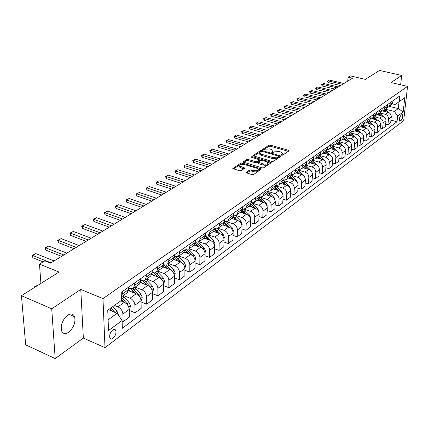 <?xml version="1.0" encoding="UTF-8"?>
<svg xmlns="http://www.w3.org/2000/svg" width="429" height="429" viewBox="0 0 429 429"><rect width="100%" height="100%" fill="white"/><g stroke="black" fill="none" stroke-linecap="round" stroke-linejoin="round"><path stroke-width="0.64" d="M281.483 155.223L282.614 155.148L288.905 150.954L289.039 150.622L288.476 150.273L270.458 145.158L268.87 145.259L262.35 149.592L263.851 149.753L264.688 149.217L269.814 148.89L273.053 150.397L272.603 151.491L271.772 152.027L272.05 152.51L273.182 152.434L274.008 151.893L279.156 151.56L280.673 151.995L282.454 153.11L282.009 154.193L281.188 154.74L281.483 155.223M68.678 332.25C73.734 327.697 75.729 322.528 74.651 316.752C73.321 313.706 70.983 313.197 67.637 315.235C62.575 319.669 60.532 324.817 61.497 330.679C62.854 333.891 65.246 334.416 68.678 332.25M112.993 338.288C115.406 335.955 116.356 333.381 115.846 330.566C115.235 329.193 114.184 329.011 112.688 330.014C110.274 332.314 109.309 334.883 109.803 337.725C110.414 339.13 111.476 339.318 112.993 338.288M246.321 172.211L246.166 172.624L246.702 172.962L251.984 174.571L253.689 174.453L261.476 168.967L242.406 163.079L240.739 163.192L232.786 168.565L239.591 170.801L241.286 170.683L244.771 168.12L239.731 165.975C239.816 164.548 241.447 164.093 244.632 164.602L256.832 168.254L258.296 169.182C258.199 170.608 256.558 171.064 253.373 170.544L251.324 169.922L249.635 170.04L246.321 172.211L246.3 172.774M400.654 84.781L401.678 75.445L379.531 70.431L365.315 79.376L350.273 75.869L348.058 77.215L352.466 78.244L50.504 263.143L44.825 260.853L39.473 264.092L40.916 283.435M51.721 308.794L55.191 358.569L83.349 338.063L80.77 289.425L51.721 308.794L21.45 295.678L59.02 272.045L39.473 264.092M80.77 289.425L102.981 298.589L407.55 86.379L403.673 120.672L104.998 347.656L102.981 298.589M401.678 75.445L391.017 82.55L407.55 86.379M271.793 161.384L273.439 161.272L280.62 156.478L280.759 156.135L280.201 155.786L262.028 150.541L260.419 150.649L252.938 155.684L271.793 161.384M271.117 162.816L263.717 167.76L262.039 167.873L243.018 162.028L246.428 159.561L248.08 159.454L255.502 161.653L257.159 161.54L259.416 159.792L251.179 157.191L250.809 156.966L252.064 156.628L270.71 162.103L271.262 162.452L271.117 162.816M55.191 358.569L25.67 344.836L21.45 295.678M401.791 114.699L400.895 115.369C399.431 117.369 399.002 119.289 399.614 121.134L401.153 120.404C402.616 118.399 403.04 116.479 402.429 114.65L401.791 114.699M392.385 103.845L395.114 104.51L399.238 101.635L399.866 95.908L121.225 292.364L121.477 300.386L107.743 310.21L108.532 330.561L122.099 320.501L122.34 328.276L397.034 121.697L397.651 116.077L394.364 111.438L385.355 109.213M399.238 101.635L404.783 97.667L403.174 111.98L397.651 116.077M83.349 338.063L104.998 347.656M348.058 77.215L347.731 81.145M389.328 106.387L398.289 108.58L399.04 101.775M394.364 111.438L398.289 108.58L403.174 111.98M108.113 319.809L117.079 313.283L108.478 309.69M122.12 321.316L123.144 321.745L122.914 314.023C122.522 310.784 120.865 308.408 117.943 306.885L114.425 305.432M123.144 321.745L129.413 317.079L129.204 309.4C128.829 306.183 127.188 303.823 124.276 302.322L120.774 300.89M129.231 310.414L135.108 312.843L134.926 305.201C134.561 302 132.931 299.656 130.035 298.176L123.37 295.474M135.108 312.843L141.184 308.317L141.028 300.718C140.674 297.538 139.055 295.216 136.175 293.752L128.571 290.706M141.05 301.919L146.702 304.209L146.573 296.643C146.235 293.479 144.627 291.173 141.752 289.731L135.146 287.103M146.702 304.209L152.601 299.817L152.493 292.299C152.166 289.151 150.568 286.867 147.71 285.435L140.428 282.577M152.515 293.667L157.958 295.828L157.877 288.347C157.556 285.215 155.974 282.947 153.126 281.537L146.568 278.984M157.958 295.828L163.68 291.57L163.621 284.127C163.315 281.016 161.738 278.764 158.907 277.37L151.893 274.667M163.631 285.655L168.881 287.698L168.844 280.293C168.549 277.193 166.988 274.957 164.162 273.584L157.657 271.101M168.881 287.698L174.437 283.564L174.421 276.196C174.136 273.117 172.587 270.897 169.777 269.541L162.988 266.972M174.426 277.869L179.488 279.799L179.499 272.469C179.215 269.407 177.676 267.203 174.882 265.862L168.425 263.444M179.488 279.799L184.888 275.783L184.915 268.49C184.647 265.449 183.119 263.261 180.33 261.931L173.729 259.486M184.904 270.297L189.795 272.131L189.843 264.87C189.58 261.846 188.063 259.674 185.29 258.36L178.888 256.006M189.795 272.131L195.039 268.227L195.109 261.004C194.857 257.995 193.35 255.84 190.589 254.542L184.132 252.193M195.088 262.934L199.812 264.672L199.898 257.486C199.657 254.494 198.16 252.354 195.409 251.067L189.055 248.777M199.812 264.672L204.912 260.875L205.014 253.732C204.783 250.751 203.292 248.627 200.558 247.356L194.214 245.088M204.987 255.77L209.55 257.421L209.674 250.311C209.449 247.345 207.968 245.238 205.244 243.978L198.943 241.747L200.118 238.948L200.145 236.722M209.55 257.421L214.511 253.732L214.65 246.654C214.43 243.71 212.966 241.613 210.253 240.374L203.979 238.17M214.607 248.799L219.026 250.37L219.181 243.329C218.972 240.396 217.514 238.315 214.811 237.087L208.569 234.915M219.026 250.37L223.847 246.777L224.024 239.773C223.82 236.856 222.372 234.792 219.68 233.574L213.454 231.429M223.965 242.015L228.244 243.506L228.432 236.535C228.233 233.633 226.796 231.58 224.115 230.378L217.9 228.249M228.244 243.506L232.936 240.009L233.14 233.076C232.958 230.191 231.526 228.153 228.861 226.962L222.683 224.866M233.076 235.403L237.216 236.824L237.435 229.923C237.253 227.054 235.832 225.027 233.178 223.852L226.946 221.755M237.216 236.824L241.79 233.424L242.02 226.555C241.849 223.697 240.438 221.691 237.795 220.522L231.665 218.479M241.94 228.968L245.951 230.319L246.198 223.488C246.031 220.645 244.632 218.645 241.999 217.492L235.703 215.412M245.951 230.319L250.407 227.005L250.67 220.206C250.509 217.38 249.115 215.396 246.493 214.253L240.417 212.258M250.574 222.694L254.467 223.986L254.74 217.219C254.585 214.403 253.201 212.43 250.59 211.304L244.171 209.213M254.467 223.986L258.805 220.753L259.095 214.023C258.944 211.224 257.572 209.266 254.971 208.145L248.943 206.199M258.982 216.575L262.757 217.814L263.057 211.106C262.918 208.322 261.551 206.376 258.96 205.271L252.316 203.142M262.757 217.814L266.988 214.661L267.299 207.99C267.165 205.223 265.808 203.287 263.229 202.193L257.25 200.289M267.176 210.612L270.844 211.792L271.166 205.153C271.037 202.397 269.691 200.477 267.122 199.394L259.995 197.142M270.844 211.792L274.968 208.725L275.305 202.118C275.182 199.372 273.841 197.463 271.284 196.391L265.347 194.535M275.166 204.794L278.727 205.925L279.075 199.346C278.957 196.616 277.622 194.723 275.075 193.661L268.023 191.463M278.727 205.925L282.749 202.928L283.108 196.385C282.995 193.672 281.671 191.784 279.134 190.733L273.246 188.916M282.958 199.12L286.416 200.198L286.786 193.683C286.679 190.98 285.36 189.109 282.834 188.068L276.029 185.982M286.416 200.198L290.336 197.281L290.717 190.798C290.615 188.106 289.307 186.245 286.792 185.215L280.952 183.44M290.556 193.581L293.919 194.616L294.305 188.159C294.208 185.484 292.91 183.633 290.406 182.615L283.821 180.625M293.919 194.616L297.747 191.763L298.144 185.344C298.053 182.679 296.761 180.84 294.267 179.831L288.476 178.094M297.967 188.17L301.238 189.168L301.646 182.77C301.56 180.121 300.273 178.292 297.79 177.29L291.409 175.391M301.238 189.168L304.976 186.384L305.394 180.019C305.314 177.381 304.038 175.568 301.56 174.571L295.812 172.871M305.207 182.893L308.387 183.843L308.816 177.509C308.735 174.882 307.464 173.08 305.003 172.093L298.799 170.27M308.387 183.843L312.039 181.129L312.473 174.823C312.403 172.211 311.138 170.415 308.687 169.439L302.981 167.777M312.269 177.735L315.369 178.646L315.814 172.372C315.744 169.771 314.489 167.986 312.044 167.02L306 165.272M315.369 178.646L318.929 175.992L319.385 169.745C319.321 167.16 318.071 165.385 315.642 164.43L309.979 162.8M319.171 172.694L322.184 173.573L322.646 167.353C322.587 164.774 321.348 163.015 318.924 162.065L313.02 160.376M322.184 173.573L325.67 170.978L326.137 164.784C326.083 162.226 324.85 160.473 322.436 159.534L316.816 157.936M325.911 167.771L328.845 168.613L329.322 162.446C329.274 159.894 328.046 158.156 325.643 157.223L319.868 155.593M328.845 168.613L332.25 166.077L332.738 159.942C332.69 157.4 331.467 155.673 329.075 154.746L323.504 153.185M332.496 162.956L335.355 163.765L335.848 157.657C335.805 155.126 334.593 153.405 332.207 152.488L326.539 150.911M335.355 163.765L338.685 161.288L339.183 155.207C339.146 152.692 337.939 150.981 335.564 150.07L330.035 148.541M338.937 158.247L341.72 159.03L342.229 152.971C342.192 150.466 340.991 148.766 338.626 147.866L333.054 146.332M341.72 159.03L344.975 156.606L345.49 150.579C345.458 148.085 344.262 146.391 341.908 145.501L336.422 144.005M345.227 153.641L347.946 154.392L348.466 148.391C348.439 145.908 347.249 144.224 344.905 143.34L339.409 141.854M347.946 154.392L351.126 152.027L351.657 146.048C351.63 143.581 350.45 141.908 348.112 141.028L342.664 139.564M351.383 149.136L354.032 149.86L354.569 143.913C354.547 141.452 353.367 139.79 351.04 138.916L345.613 137.462L346.814 135.06L346.97 133.199M354.032 149.86L357.148 147.544L357.684 141.618C357.668 139.173 356.499 137.516 354.182 136.658L348.777 135.221M357.4 144.729L359.99 145.431L360.532 139.527C360.521 137.092 359.357 135.446 357.046 134.593L351.662 133.167M359.99 145.431L363.036 143.163L363.583 137.291C363.572 134.862 362.419 133.226 360.119 132.379L354.756 130.968M363.293 140.417L365.814 141.093L366.371 135.242C366.366 132.824 365.213 131.199 362.923 130.357L357.577 128.963M365.814 141.093L368.795 138.873L369.358 133.049C369.353 130.647 368.211 129.027 365.926 128.191L360.612 126.812M369.058 136.197L371.519 136.846L372.088 131.043C372.082 128.652 370.946 127.043 368.672 126.212L363.368 124.844M371.519 136.846L374.437 134.674L375.01 128.898C375.01 126.517 373.879 124.914 371.616 124.094L366.339 122.737M374.699 132.062L377.102 132.69L377.681 126.936C377.686 124.566 376.56 122.973 374.303 122.158L369.037 120.812M377.102 132.69L379.96 130.561L380.544 124.834C380.55 122.474 379.429 120.887 377.182 120.082L371.927 118.747M380.223 128.014L382.571 128.614L383.161 122.914C383.167 120.56 382.051 118.983 379.815 118.184L374.587 116.865M382.571 128.614L385.371 126.534L385.961 120.855C385.977 118.517 384.867 116.945 382.636 116.152L377.391 114.838M385.628 124.045L387.929 124.63L388.524 118.978C388.54 116.645 387.435 115.085 385.215 114.296L380.024 112.999M387.929 124.63L390.669 122.587L391.269 116.956C391.286 114.64 390.192 113.084 387.977 112.301L382.727 110.998M205.287 235.151L208.805 234.733L209.985 231.96L210.022 229.756M195.281 242.101L198.943 241.747L204.107 238.074L205.282 235.29L205.314 233.076M184.99 249.249L188.798 248.959L189.967 246.139L189.977 243.887M174.388 256.606L178.357 256.386L179.515 253.539L179.515 251.265M163.465 264.173L167.605 264.028L168.753 261.159L168.742 258.864M152.215 271.959L153.003 272.265L156.526 271.9L157.668 269.015L157.641 266.688M140.61 279.981L141.57 280.357L145.115 280.019L146.241 277.107L146.198 274.753M128.636 288.245L129.783 288.706L133.344 288.385L134.459 285.446L134.4 283.07M390.926 120.158L397.034 121.697M391.291 104.992L392.814 102.483L393.002 100.751M387.173 107.411L388.867 106.714L390.058 104.435L390.24 102.692M385.955 108.784L387.484 106.258L387.666 104.51M381.74 111.245L383.478 110.548L384.668 108.253L384.851 106.494M380.507 112.655L382.041 110.114L382.223 108.349M376.195 115.165L377.97 114.463L379.166 112.146L379.343 110.376M374.946 116.613L376.485 114.05L376.662 112.269M370.527 119.165L372.351 118.458L373.546 116.13L373.718 114.339M369.262 120.651L370.806 118.072L370.978 116.275M364.741 123.257L366.602 122.544L367.803 120.195L367.975 118.393M363.454 124.78L365.004 122.179L365.17 120.367M358.826 127.434L360.735 126.716L361.937 124.351L362.103 122.533M357.523 129L359.073 126.378L359.239 124.549M352.777 131.698L354.735 130.984L355.936 128.598L356.102 126.764M351.458 133.312L353.008 130.673L353.174 128.829M346.594 136.063L348.6 135.344L349.807 132.942L349.967 131.092M345.254 137.72L342.326 139.806L343.532 137.382L343.688 135.516M340.267 140.524L342.326 139.806M338.91 142.23L340.47 139.554L340.626 137.677M333.794 145.088L335.907 144.369L337.119 141.929L337.269 140.042M332.421 146.847L333.987 144.144L334.137 142.251M327.171 149.753L329.343 149.035L330.555 146.573L330.7 144.67M325.783 151.566L327.348 148.847L327.493 146.933M320.393 154.531L322.624 153.813L323.836 151.335L323.981 149.41M318.983 156.397L320.554 153.657L320.694 151.727M313.454 159.416L315.744 158.703L316.956 156.204L317.095 154.263M312.028 161.347L313.599 158.585L313.733 156.633M306.344 164.42L308.703 163.712L309.915 161.191L310.049 159.234M304.901 166.414L306.472 163.626L306.606 161.663M299.061 169.541L301.49 168.838L302.702 166.302L302.826 164.323M297.603 171.6L299.174 168.795L299.297 166.811M291.602 174.785L294.096 174.094L295.308 171.536L295.431 169.541M290.122 176.92L291.699 174.094L291.817 172.088M283.95 180.164L286.524 179.478L287.736 176.898L287.848 174.887M282.454 182.373L284.03 179.52L284.143 177.499M276.099 185.671L278.759 185.001L279.965 182.4L280.073 180.368M274.592 187.961L276.169 185.092L276.276 183.044M268.05 191.318L270.796 190.664L272.002 188.041L272.104 185.988M266.532 193.694L268.109 190.798L268.205 188.739M259.792 197.104L262.623 196.471L263.83 193.828L263.926 191.752M258.258 199.576L259.835 196.659L259.92 194.573M251.314 203.04L254.241 202.429L255.443 199.764L255.528 197.672M249.769 205.609L251.34 202.67L251.421 200.568M242.605 209.132L245.635 208.548L246.836 205.861L246.911 203.748M241.05 211.808L242.621 208.848L242.696 206.719M233.66 215.385L236.797 214.832L237.998 212.124L238.063 209.985M232.1 218.173L233.666 215.186L233.73 213.041M224.464 221.798L227.724 221.284L228.914 218.554L228.973 216.398M222.903 224.71L224.469 221.707L224.517 219.535M215.009 228.384L218.393 227.917L219.584 225.166L219.627 222.983M213.449 231.435L215.009 228.405L215.052 226.212M203.727 238.342L204.107 238.074M193.731 245.452L195.281 242.374L195.302 240.138M183.446 252.767L184.985 249.667L184.996 247.404M172.855 260.296L174.388 257.169L174.383 254.885M161.947 268.05L163.47 264.902L163.454 262.591M150.713 276.04L152.225 272.865L152.193 270.527M139.13 284.271L140.632 281.075L140.583 278.716M127.182 292.766L128.673 289.548L128.609 287.157M121.364 296.868L122.303 294.058L122.233 291.656M117.079 313.283L122.099 320.501M281.944 155.287L282.416 153.791M272.603 151.491L272.549 152.574L273.021 151.083M288.331 151.335L270.409 146.235L268.822 146.337L263.261 149.887M261.041 151.544L253.609 156.054M280.057 156.853L278.614 156.44M278.528 156.51L278.233 156.022L262.275 151.41L261.143 151.48L260.247 152.054L259.776 153.191L261.486 154.252L272.436 157.432L277.649 157.089L278.528 156.51L278.469 157.604L278.614 156.419M259.904 153.384L259.733 154.284L261.443 155.346L261.486 154.252M278.469 157.604L277.595 158.188L272.383 158.532L261.443 155.346M243.683 162.398L246.385 160.671L246.428 159.561M259.411 160.033L259.223 161.272L257.11 162.65L255.459 162.763L248.037 160.559L246.385 160.671M259.448 159.915L261.164 160.419M267.9 162.403L270.57 163.186M263.272 163.953C266.371 164.457 267.98 164.028 268.098 162.661L266.623 161.733L262.344 160.478L260.698 160.585L258.44 162.344L263.272 163.953L263.224 165.063C266.318 165.573 267.927 165.144 268.045 163.771L268.066 163.304M258.403 163.208L258.934 163.792L258.982 162.682M263.224 165.063L258.934 163.792M258.263 169.873L258.247 170.302C258.151 171.734 256.515 172.19 253.33 171.67L251.281 171.048L249.592 171.166L246.809 172.994M239.72 166.388L239.698 167.096L241.098 167.97L241.136 166.849M244.08 168.87L241.098 167.97M242.846 164.334L240.701 164.302L233.451 168.935M260.789 169.712L258.076 168.897M388.24 112.377L385.086 109.4M383.258 111.132L382.947 110.897M386.373 111.905L384.282 109.974M383.773 110.333L385.204 111.615M342.524 84.336L328.105 80.893L327.981 82.556L327.273 81.113L329.483 80.078L343.876 83.505M340.524 85.559L327.981 82.556M329.483 80.078L327.273 81.113M383 116.259L379.756 113.192M377.89 114.961L377.59 114.731M381.075 115.76L378.936 113.776M378.416 114.146L379.88 115.46M377.654 120.233L374.313 117.063M372.41 118.871L372.109 118.635M375.67 119.696L373.477 117.659M372.946 118.034L374.442 119.385M372.2 124.292L368.758 121.01M366.816 122.86L366.505 122.619M370.152 123.718L367.9 121.622M367.358 122.008L368.892 123.396M336.824 87.822L322.308 84.32L322.19 85.993L321.477 84.534L323.713 83.489L338.202 86.98M334.813 89.055L322.19 85.993M323.713 83.489L321.477 84.534M331.006 91.388L316.393 87.816L316.275 89.505L315.562 88.031L317.825 86.969L332.416 90.524M328.989 92.621L316.275 89.505M317.825 86.969L315.562 88.031M325.069 95.018L310.355 91.382L310.242 93.088L309.524 91.592L311.813 90.519L326.507 94.139M323.042 96.262L310.242 93.088M311.813 90.519L309.524 91.592M366.645 128.453L363.084 125.048M361.105 126.941L360.778 126.684M364.516 127.826L362.21 125.665M361.658 126.062L363.229 127.488M319.01 98.729L304.188 95.029L304.081 96.745L303.362 95.233L305.679 94.144L320.479 97.833M316.972 99.978L304.081 96.745M305.679 94.144L303.362 95.233M360.987 132.711L357.287 129.167M355.266 131.102L354.933 130.84M358.757 132.019L356.392 129.799M355.829 130.202L357.437 131.676M355.223 137.087L351.367 133.376M349.303 135.36L348.959 135.087M352.879 136.309L350.455 134.025M349.876 134.438L351.528 135.95M349.362 141.586L345.313 137.682M343.211 139.709L342.857 139.425M346.868 140.696L344.38 138.342M343.79 138.76L345.484 140.321M343.431 146.246L339.13 142.079M336.979 144.155L336.615 143.865M340.728 145.179L338.175 142.755M337.575 143.184L339.312 144.793M337.725 151.383L332.802 146.573M330.609 148.702L330.233 148.402M334.454 149.764L331.832 147.265M331.215 147.705L332.995 149.362M312.821 102.52L297.898 98.745L297.796 100.483L297.072 98.949L299.421 97.844L314.318 101.603M310.773 103.775L297.796 100.483M299.421 97.844L297.072 98.949M306.499 106.392L291.468 102.542L291.371 104.295L290.647 102.74L293.023 101.625L308.027 105.454M304.44 107.652L291.371 104.295M293.023 101.625L290.647 102.74M300.037 110.35L284.904 106.424L284.813 108.188L284.084 106.617L286.492 105.486L301.603 109.39M297.973 111.615L284.813 108.188M286.492 105.486L284.084 106.617M293.441 114.387L278.201 110.387L278.11 112.167L277.381 110.575L279.821 109.427L295.034 113.412M291.361 115.658L278.11 112.167M279.821 109.427L277.381 110.575M286.695 118.522L271.343 114.436L271.262 116.232L270.527 114.623L273.005 113.46L288.326 117.519M284.609 119.798L271.262 116.232M273.005 113.46L270.527 114.623M331.799 156.735L326.313 151.158M324.099 153.357L323.707 153.04M328.035 154.456L325.338 151.882M324.71 152.327L326.539 154.038M279.794 122.742L264.339 118.581L264.259 120.388L263.524 118.758L266.034 117.578L281.467 121.723M277.702 124.024L264.259 120.388M266.034 117.578L263.524 118.758M325.434 161.937L324.624 160.687L319.664 155.834M317.433 158.113L317.031 157.786M321.466 159.256L318.699 156.601M318.055 157.062L319.937 158.821M272.742 127.064L257.175 122.812L257.105 124.641L256.365 122.984L258.907 121.788L274.447 126.019M270.64 128.351L257.105 124.641M258.907 121.788L256.365 122.984M318.838 167.176L317.905 165.562L312.848 160.612M310.612 162.982L310.199 162.645M314.752 164.173L311.91 161.433M311.245 161.899L313.181 163.722M265.53 131.478L249.85 127.14L249.785 128.984L249.045 127.311L251.625 126.094L267.272 130.411M263.417 132.775L249.785 128.984M251.625 126.094L249.045 127.311M312.039 172.49L311.025 170.549L305.861 165.492M303.63 167.97L303.206 167.621M307.883 169.208L304.955 166.377M304.279 166.854L306.268 168.736M258.145 135.998L242.358 131.569L242.294 133.43L241.554 131.73L244.171 130.496L259.931 134.904M256.027 137.301L242.294 133.43M244.171 130.496L241.554 131.73M305.046 177.89L303.984 175.659L298.691 170.479M296.487 173.069L296.042 172.71M300.847 174.362L297.833 171.434M297.141 171.927L299.19 173.868M250.59 140.626L234.69 136.1L234.636 137.982L233.891 136.256L236.545 135.006L252.424 139.505M248.461 141.929L234.636 137.982M236.545 135.006L233.891 136.256M297.86 183.398L296.771 180.888L291.329 175.574M289.167 178.298L288.712 177.922M293.645 179.644L290.54 176.614M289.838 177.123L291.94 179.134M242.857 145.361L226.839 140.739L226.796 142.637L226.051 140.889L228.743 139.618L244.734 144.214M240.723 146.67L226.796 142.637M228.743 139.618L226.051 140.889M290.476 188.98L289.382 186.245L283.767 180.775M281.671 183.655L281.199 183.263M286.272 185.055L283.049 181.901M282.352 182.443L284.518 184.524M282.883 194.643L281.815 191.736L275.997 186.089M273.986 189.146L273.498 188.739M278.721 190.605L275.354 187.312M274.683 187.897L276.914 190.047M275.102 200.456L274.056 197.361L268.012 191.527M266.114 194.771L265.61 194.348M270.978 196.3L267.444 192.836M266.822 193.49L269.122 195.715M267.122 206.419L267.256 205.92L266.103 203.132L259.84 197.115M258.038 200.541L257.518 200.102M263.047 202.134L259.32 198.488M258.746 199.206L261.132 201.528M258.934 212.543L259.121 211.867L257.942 209.052L251.898 203.132M249.758 206.462L249.217 206M254.912 208.129L250.965 204.274M250.439 205.057L252.944 207.491M250.531 218.833L250.772 217.975L249.571 215.122L243.661 209.255M241.259 212.537L240.701 212.06M246.573 214.28L242.369 210.183M241.902 211.041L244.541 213.615M241.908 225.295L242.197 224.238L240.985 221.353L235.162 215.519M232.539 218.769L231.96 218.27M238.02 220.608L233.515 216.237M233.113 217.165L235.918 219.9M233.049 231.939L233.403 230.668L232.164 227.745L226.399 221.916M223.584 225.171L222.989 224.651M229.258 227.118L224.394 222.426M224.061 223.434L227.07 226.356M223.949 238.781L224.367 237.275L223.107 234.314L217.374 228.469M214.393 231.751L213.771 231.204M220.27 233.821L214.988 228.77M214.741 229.847L217.98 232.99M214.597 245.817L215.085 244.058L213.803 241.066L208.07 235.183M204.944 238.508L204.274 237.918M211.068 240.739L205.282 235.258M205.126 236.422L208.65 239.811M204.982 253.067L205.545 251.029L204.242 248L198.482 242.063M195.233 245.458L194.487 244.798M201.646 247.887L195.887 242.299M195.211 243.146L199.061 246.825M195.093 260.542L195.737 258.199L194.412 255.132L188.599 249.11M185.253 252.601L184.395 251.844M192.02 255.309L186.325 249.619M184.969 250.043L189.205 254.038M184.91 268.264L185.65 265.572L184.298 262.468L178.41 256.344M174.984 259.947L173.976 259.068M182.287 263.122L176.351 257.068M174.388 257.105L179.07 261.465M174.421 276.212L175.273 273.16L173.895 270.013L167.937 263.792M164.42 267.514L163.218 266.468M173.005 272.142L166.012 264.688M163.47 264.366L168.645 269.112M157.877 288.347L163.739 284.057L164.591 280.974L163.186 277.783L157.159 271.455M153.539 275.305L152.097 274.056M162.645 280.764L161.529 278.979L155.319 272.495M152.783 272.179L157.92 276.989M146.573 296.643L152.729 292.144L153.587 289.012L152.156 285.778L146.053 279.349M142.337 283.328L140.589 281.837M151.759 289.398L150.45 287.017L144.267 280.507M143.935 281.966L146.954 285.14M142.283 280.582L146.879 285.108M134.926 305.201L141.382 300.472L142.251 297.297L140.792 294.021L134.62 287.478M130.797 291.597L128.673 289.811M140.369 297.994L139.034 295.297L132.834 288.728M131.821 289.618L135.666 293.549M131.118 289.033L135.505 293.484M129.204 309.416L129.687 309.062L130.572 305.839L129.081 302.515L122.828 295.86M128.582 306.773L127.268 303.829L121.386 297.495M121.445 299.394L124.045 302.225M121.45 299.571L123.788 302.123M234.942 150.209L218.806 145.485L218.769 147.399L218.023 145.629L220.753 144.337L236.856 149.035M232.791 151.523L218.769 147.399M220.753 144.337L218.023 145.629M226.828 155.175L210.58 150.348L210.548 152.284L209.802 150.482L212.575 149.169L228.791 153.973M224.673 156.494L210.548 152.284M212.575 149.169L209.802 150.482M218.517 160.264L202.156 155.33L202.129 157.282L201.378 155.454L204.193 154.124L220.533 159.03M216.355 161.588L202.129 157.282M204.193 154.124L201.378 155.454M210.001 165.481L193.522 160.43L193.506 162.403L192.755 160.548L195.613 159.197L212.065 164.216M207.834 166.806L193.506 162.403M195.613 159.197L192.755 160.548M201.271 170.828L184.668 165.664L184.663 167.653L183.912 165.771L186.813 164.393L203.384 169.53M199.094 172.158L184.663 167.653M186.813 164.393L183.912 165.771M192.315 176.308L175.595 171.026L175.6 173.032L174.844 171.123L177.794 169.723L194.487 174.984M190.133 177.644L175.6 173.032M177.794 169.723L174.844 171.123M183.129 181.934L166.291 176.523L166.302 178.555L165.551 176.614L168.549 175.193L185.355 180.571M180.941 183.274L166.302 178.555M168.549 175.193L165.551 176.614M173.702 187.704L156.746 182.164L156.767 184.213L156.011 182.245L159.057 180.797L175.987 186.309M171.509 189.05L156.767 184.213M159.057 180.797L156.011 182.245M164.028 193.629L146.949 187.956L146.981 190.026L146.225 188.025L149.324 186.551L166.372 192.197M161.824 194.981L146.981 190.026M149.324 186.551L146.225 188.025M154.091 199.716L136.889 193.897L136.937 195.989L136.181 193.956L139.328 192.46L156.499 198.241M151.887 201.067L136.937 195.989M139.328 192.46L136.181 193.956M143.881 205.963L126.56 200.005L126.619 202.118L125.863 200.048L129.065 198.525L146.359 204.451M141.672 207.32L126.619 202.118M129.065 198.525L125.863 200.048M133.392 212.387L115.953 206.274L116.018 208.408L115.267 206.306L118.522 204.751L135.939 210.832M131.183 213.744L116.018 208.408M118.522 204.751L115.267 206.306M122.614 218.988L105.046 212.72L105.126 214.875L104.376 212.736L107.69 211.154L125.225 217.39M120.393 220.345L105.126 214.875M107.69 211.154L105.046 212.72L104.376 212.736M111.524 225.783L93.838 219.342L93.93 221.525L93.179 219.348L96.557 217.739L114.211 224.131M109.304 227.139L93.93 221.525M96.557 217.739L93.838 219.342L93.179 219.348M100.113 232.765L82.304 226.158L82.416 228.362L81.666 226.147L85.103 224.506L102.88 231.07M97.892 234.127L82.416 228.362M85.103 224.506L82.304 226.158L81.666 226.147M88.374 239.956L70.442 233.167L70.57 235.398L69.82 233.14L73.321 231.467L91.221 238.213M86.149 241.318L70.57 235.398M73.321 231.467L70.442 233.167L69.82 233.14M76.282 247.361L58.231 240.385L58.376 242.637L57.631 240.342L61.191 238.637L79.215 245.565M74.061 248.718L58.376 242.637M61.191 238.637L58.231 240.385L57.631 240.342M63.824 254.987L45.656 247.817L45.817 250.091L45.077 247.753L48.708 246.015L66.849 253.137M61.604 256.344L45.817 250.091M48.708 246.015L45.656 247.817L45.077 247.753M118.383 315.165L118.527 314.645L117.004 311.277L112.752 306.628M114.897 312.376L110.875 307.968M109.819 308.724L112.066 311.191M109.685 308.821L111.712 311.041M38.379 285.028L35.296 286.969M34.701 287.344L34.593 286.754L35.162 287.055M34.593 286.754L38.235 284.969M50.992 262.843L32.701 255.475L32.883 257.775L32.143 255.394L35.848 253.614L54.108 260.939M43.088 261.904L32.883 257.775M35.848 253.614L32.701 255.475L32.143 255.394M117.943 306.885L124.276 302.322M130.035 298.176L136.175 293.752M141.752 289.731L147.71 285.435M153.126 281.537L158.907 277.37M164.162 273.584L169.777 269.541M174.882 265.862L180.33 261.931M185.29 258.36L190.589 254.542M195.409 251.067L200.558 247.356M205.244 243.978L210.253 240.374M214.811 237.087L219.68 233.574M224.115 230.378L228.861 226.962M233.178 223.852L237.795 220.522M241.999 217.492L246.493 214.253M250.59 211.304L254.971 208.145M258.96 205.271L263.229 202.193M267.122 199.394L271.284 196.391M275.075 193.661L279.134 190.733M282.834 188.068L286.792 185.215M290.406 182.615L294.267 179.831M297.79 177.29L301.56 174.571M305.003 172.093L308.687 169.439M312.044 167.02L315.642 164.43M318.924 162.065L322.436 159.534M325.643 157.223L329.075 154.746M332.207 152.488L335.564 150.07M338.626 147.866L341.908 145.501M344.905 143.34L348.112 141.028M351.04 138.916L354.182 136.658M357.046 134.593L360.119 132.379M362.923 130.357L365.926 128.191M368.672 126.212L371.616 124.094M374.303 122.158L377.182 120.082M379.815 118.184L382.636 116.152M385.215 114.296L387.977 112.301M390.058 104.435L392.814 102.483M388.524 118.978L391.269 116.956M383.161 122.914L385.961 120.855M384.668 108.253L387.484 106.258M377.681 126.936L380.544 124.834M379.166 112.146L382.041 110.114M372.088 131.043L375.01 128.898M373.546 116.13L376.485 114.05M366.371 135.242L369.358 133.049M367.803 120.195L370.806 118.072M360.532 139.527L363.583 137.291M361.937 124.351L365.004 122.179M354.569 143.913L357.684 141.618M355.936 128.598L359.073 126.378M348.466 148.391L351.657 146.048M349.807 132.942L353.008 130.673M342.229 152.971L345.49 150.579M343.532 137.382L346.814 135.06M335.848 157.657L339.183 155.207M337.119 141.929L340.47 139.554M329.322 162.446L332.738 159.942M330.555 146.573L333.987 144.144M322.646 167.353L326.137 164.784M323.836 151.335L327.348 148.847M315.814 172.372L319.385 169.745M316.956 156.204L320.554 153.657M308.816 177.509L312.473 174.823M309.915 161.191L313.599 158.585M301.646 182.77L305.394 180.019M302.702 166.302L306.472 163.626M294.305 188.159L298.144 185.344M295.308 171.536L299.174 168.795M286.786 193.683L290.717 190.798M287.736 176.898L291.699 174.094M279.075 199.346L283.108 196.385M279.965 182.4L284.03 179.52M271.166 205.153L275.305 202.118M272.002 188.041L276.169 185.092M263.057 211.106L267.299 207.99M263.83 193.828L268.109 190.798M254.74 217.219L259.095 214.023M255.443 199.764L259.835 196.659M246.198 223.488L250.67 220.206M246.836 205.861L251.34 202.67M237.435 229.923L242.02 226.555M237.998 212.124L242.621 208.848M228.432 236.535L233.14 233.076M228.914 218.554L233.666 215.186M219.181 243.329L224.024 239.773M219.584 225.166L224.469 221.707M209.674 250.311L214.65 246.654M209.985 231.96L215.009 228.405M199.898 257.486L205.014 253.732M200.118 238.948L205.282 235.29M189.843 264.87L195.109 261.004M189.967 246.139L195.281 242.374M179.499 272.469L184.915 268.49M179.515 253.539L184.985 249.667M168.844 280.293L174.421 276.196M168.753 261.159L174.388 257.169M157.668 269.015L163.47 264.902M146.241 277.107L152.225 272.865M134.459 285.446L140.632 281.075M122.914 314.023L129.204 309.4M122.303 294.058L128.673 289.548M399.276 119.932L401.153 120.404M399.437 120.876L400.262 121.08M281.95 155.282L282.009 154.193M271.755 152.37L271.772 152.027M262.441 149.689L262.451 149.351M268.822 146.337L268.87 145.259M270.409 146.235L270.458 145.158M288.422 151.276L288.476 150.273M281.172 155.073L281.188 154.74M253.072 155.829L253.089 155.319M260.371 151.732L260.419 150.649M261.996 151.357L262.028 150.541M280.148 156.794L280.201 155.786M272.383 158.532L272.436 157.432M277.595 158.188L277.649 157.089M243.157 162.173L243.173 161.636M248.037 160.559L248.08 159.454M255.459 162.763L255.502 161.653M257.11 162.65L257.159 161.54M259.223 161.272L259.272 160.167M252.032 157.443L252.064 156.628M270.661 163.127L270.71 162.103M249.592 171.166L249.635 170.04M251.281 171.048L251.324 169.922M253.33 171.67L253.373 170.544M244.208 168.79L244.24 167.787M232.931 168.715L232.947 168.152M240.701 164.302L240.739 163.192M242.369 164.189L242.406 163.079M260.88 169.653L260.923 168.618M385.226 110.779L386.03 110.205M384.352 111.406L384.722 111.143M379.89 114.591L380.705 114.007M378.984 115.235L379.37 114.961M374.437 118.479L375.273 117.884M373.503 119.149L373.911 118.86M368.876 122.453L369.728 121.847M367.91 123.144L368.334 122.839M363.191 126.512L364.06 125.89M362.194 127.22L362.639 126.904M357.384 130.657L358.274 130.019M356.354 131.387L356.821 131.06M351.453 134.888L352.359 134.239M350.391 135.65L350.874 135.301M345.388 139.216L346.321 138.551M344.294 139.999L344.798 139.639M339.194 143.64L340.143 142.964M338.057 144.45L338.588 144.069M332.856 148.166L333.826 147.469M331.687 149.002L332.239 148.606M326.378 152.788L327.37 152.081M325.166 153.652L325.745 153.239M319.744 157.523L320.763 156.794M318.495 158.414L319.101 157.979M312.961 162.366L314.007 161.62M311.669 163.288L312.301 162.832M306.022 167.321L307.089 166.559M304.681 168.275L305.346 167.803M298.911 172.394L300.005 171.616M297.528 173.38L298.219 172.887M303.7 175.863L303.984 175.659M291.634 177.59L292.75 176.791M290.202 178.609L290.926 178.094M296.423 181.14L296.771 180.888M284.175 182.915L285.323 182.094M282.695 183.971L283.451 183.43M288.969 186.545L289.382 186.245M276.533 188.369L277.708 187.527M275.005 189.457L275.793 188.899M281.333 192.085L281.815 191.736M268.704 193.956L269.905 193.098M267.122 195.088L267.943 194.503M273.498 197.769L274.056 197.361M260.676 199.689L261.91 198.809M259.036 200.858L259.894 200.246M265.465 203.593L266.103 203.132M258.816 212.146L259.1 211.937M252.44 205.566L253.705 204.665M250.74 206.778L251.635 206.14M257.228 209.572L257.942 209.052M250.386 218.307L250.751 218.039M243.988 211.599L245.286 210.671M242.229 212.854L243.168 212.189M248.772 215.701L249.571 215.122M241.725 224.64L242.181 224.308M235.317 217.787L236.652 216.838M233.494 219.09L234.475 218.393M240.095 221.997L240.985 221.353M232.84 231.14L233.381 230.738M226.415 224.147L227.783 223.166M224.528 225.493L225.547 224.764M231.183 228.459L232.164 227.745M223.707 237.816L224.346 237.344M217.272 230.673L218.677 229.671M215.315 232.068L216.382 231.306M222.024 235.103L223.107 234.314M214.323 244.675L215.068 244.128M207.877 237.376L209.32 236.347M205.85 238.824L206.96 238.031M212.618 241.924L213.803 241.066M204.676 251.726L205.529 251.104M198.225 244.267L199.71 243.211M196.117 245.769L197.281 244.943M202.944 248.938L204.242 248M194.755 258.982L195.721 258.274M188.299 251.356L189.822 250.263M186.116 252.912L187.328 252.048M193.002 256.156L194.412 255.132M184.55 266.441L185.634 265.648M178.089 258.644L179.66 257.523M175.82 260.258L177.091 259.352M182.765 263.578L184.298 262.468M174.045 274.12L175.252 273.235M167.583 266.141L169.198 264.988M165.229 267.819L166.554 266.876M172.286 271.176L173.895 270.013M163.229 282.03L164.57 281.049M156.767 273.863L158.43 272.672M154.322 275.606L155.711 274.614M161.529 278.979L163.186 277.783M152.086 290.176L153.566 289.092M145.629 281.81L147.345 280.587M143.093 283.623L144.541 282.588M150.45 287.017L152.156 285.778M140.599 298.573L142.235 297.377M134.154 290.004L135.923 288.744M131.521 291.886L133.033 290.803M139.034 295.297L140.792 294.021M128.764 307.228L130.55 305.92M122.329 298.445L124.147 297.147M127.268 303.829L129.081 302.515M128.191 305.984L128.593 306.15M118.222 314.929L118.506 314.725M115.272 312.532L117.004 311.277M69.187 314.387L74.651 316.752M113.481 329.552L115.846 330.566M388.867 106.714L391.629 104.751M383.478 110.548L386.293 108.542M377.97 114.463L380.85 112.414M372.351 118.458L375.289 116.372M366.602 122.544L369.605 120.41M360.735 126.716L363.803 124.533M354.735 130.984L357.866 128.754M348.6 135.344L351.807 133.065M335.907 144.369L339.264 141.983M329.343 149.035L332.775 146.595M322.624 153.813L326.137 151.314M315.744 158.703L319.342 156.145M308.703 163.712L312.387 161.089M301.49 168.838L305.26 166.157M294.096 174.094L297.962 171.343M286.524 179.478L290.487 176.662M278.759 185.001L282.818 182.111M270.796 190.664L274.962 187.698M262.623 196.471L266.897 193.431M254.241 202.429L258.628 199.313M245.635 208.548L250.139 205.346M236.797 214.832L241.425 211.545M227.724 221.284L232.475 217.905M218.393 227.917L223.278 224.447M208.805 234.733L213.824 231.167M188.798 248.959L194.112 245.184M178.357 256.386L183.821 252.499M167.605 264.028L173.236 260.028M156.526 271.9L162.328 267.776M145.115 280.019L151.094 275.767M133.344 288.385L139.511 284.003M121.364 296.9L127.569 292.492M402.07 114.564L402.429 114.65M259.733 154.284L259.776 153.191M258.392 163.454L258.44 162.344M239.698 167.096L239.731 165.975M244.761 168.388L244.771 168.12"/></g></svg>
